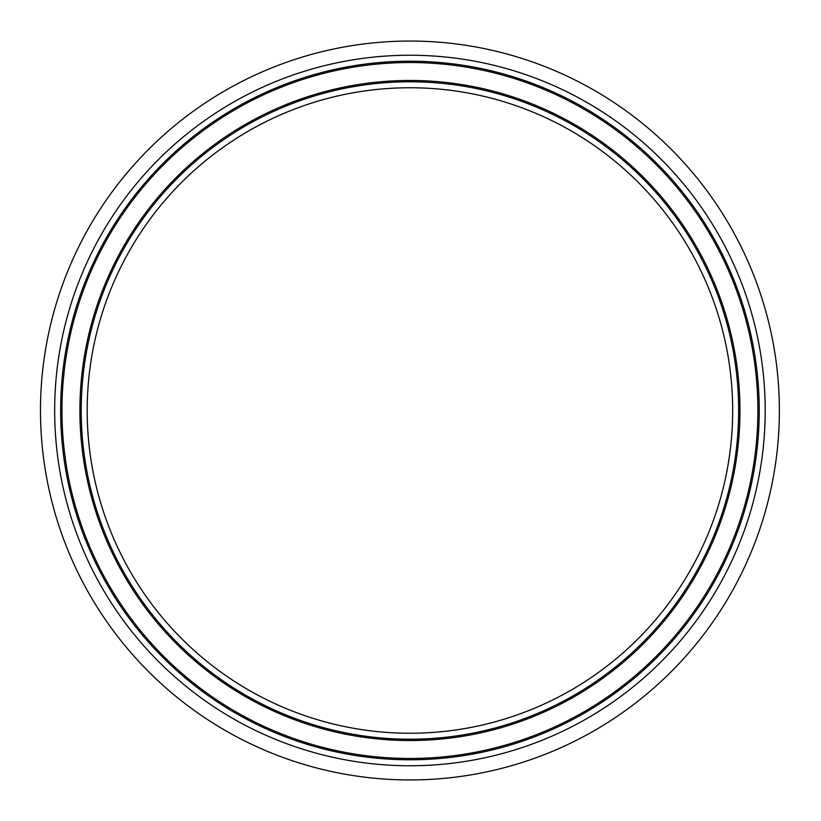 <?xml version="1.0" encoding="UTF-8"?>
<svg xmlns="http://www.w3.org/2000/svg" width="821" height="821" viewBox="0 0 821 821"><rect width="100%" height="100%" fill="white"/><g stroke="black" fill="none" stroke-linecap="round" stroke-linejoin="round"><path stroke-width="1.23" d="M409.936 41.05A369.45 369.45 0 0 0 89.982 595.225A369.45 369.45 0 0 0 729.879 595.225A369.45 369.45 0 0 0 409.936 41.05M54.668 410.5A355.267 355.267 0 0 0 587.559 718.17A355.267 355.267 0 0 0 587.559 102.83A355.267 355.267 0 0 0 54.668 410.5M60.641 410.5A349.284 349.284 0 0 1 409.936 61.216A349.284 349.284 0 0 1 759.22 410.5A349.284 349.284 0 0 1 409.936 759.784A349.284 349.284 0 0 1 60.641 410.5M409.936 758.471A347.971 347.971 0 0 0 757.896 410.5A347.971 347.971 0 0 0 409.936 62.529A347.971 347.971 0 0 0 61.965 410.5A347.971 347.971 0 0 0 409.936 758.471M732.671 410.5A322.735 322.735 0 0 1 248.558 689.999A322.735 322.735 0 0 1 248.558 131.001A322.735 322.735 0 0 1 732.671 410.5M738.643 410.5A328.718 328.718 0 0 0 409.936 81.782A328.718 328.718 0 0 0 81.217 410.5A328.718 328.718 0 0 0 409.936 739.218A328.718 328.718 0 0 0 738.643 410.5M739.967 410.5A330.032 330.032 0 0 0 409.936 80.468A330.032 330.032 0 0 0 79.904 410.5A330.032 330.032 0 0 0 409.936 740.532A330.032 330.032 0 0 0 739.967 410.5"/></g></svg>

